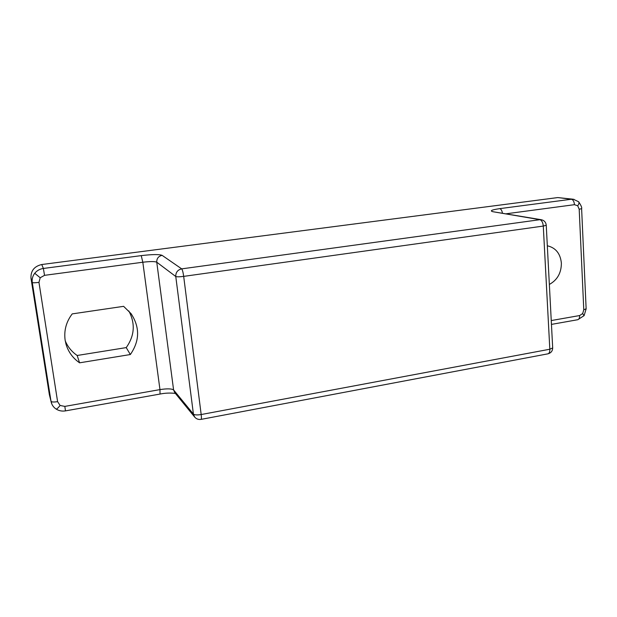 <?xml version="1.0" encoding="UTF-8"?>
<svg xmlns="http://www.w3.org/2000/svg" width="617" height="617" viewBox="0 0 617 617"><rect width="100%" height="100%" fill="white"/><g stroke="black" fill="none" stroke-linecap="round" stroke-linejoin="round"><path stroke-width="0.93" d="M72.22 313.891C66.204 321.827 63.844 330.581 65.132 340.152L66.058 344.348C68.387 352.022 72.891 358.176 79.578 362.819L130.341 354.536C139.766 340.877 140.005 327.249 131.051 313.637L123.608 306.333L72.22 313.891M549.354 284.437C557.328 280.025 561.339 272.938 561.377 263.174C560.413 253.672 555.824 247.895 547.603 245.844L547.325 245.797M551.251 320.555L579.633 315.549L582.664 313.544L583.782 309.811L579.193 209.263L577.713 205.777L574.466 204.682C574.149 201.558 573.131 199.746 571.404 199.245L557.783 197.571L41.755 264.523L43.375 268.457L141.239 255.623C152.198 254.335 159.147 254.243 162.101 255.345L181.691 268.865L539.89 219.691L492.952 211.716C489.466 210.844 491.726 209.819 499.731 208.639L571.404 199.245L574.003 199.345M128.806 310.937C135.478 323.516 134.614 335.741 126.23 347.602L77.171 355.485C71.749 351.736 67.785 346.877 65.255 340.9M38.964 282.378C35.03 282.864 32.801 282.894 32.269 282.478L30.973 278.128L49.352 394.595L51.003 401.281L32.269 282.478C31.806 279.1 32.624 276.038 34.729 273.277C36.943 270.593 39.82 268.981 43.375 268.457L44.532 275.336L40.198 277.758L38.964 282.378L57.597 401.644L60.104 405.469L64.839 406.395L65.464 410.883C62.078 411.431 58.962 410.829 56.124 409.063C53.563 407.351 51.913 405.03 51.165 402.099L51.003 401.281C51.581 402.099 53.779 402.222 57.597 401.644M30.973 278.128C30.673 270.824 34.267 266.289 41.755 264.523M557.783 197.571L573.324 199.237L578.576 201.728M51.828 404.05L49.352 394.595M130.341 354.536L126.23 347.602M79.578 362.819L77.171 355.485M577.713 205.777C578.962 203.98 579.278 202.661 578.677 201.821C581.121 205.469 582.101 207.744 581.615 208.646L581.607 208.6M582.664 313.544L584.052 315.696M583.782 309.811L586.135 308.77M40.198 277.758L34.729 273.277M60.104 405.469C58.114 407.96 56.787 409.156 56.124 409.063M194.679 417.061C196.376 419.005 198.512 419.776 201.096 419.367C201.497 419.036 201.52 417.424 201.181 414.539L549.824 349.23L543.284 226.069L183.681 276.377L201.181 414.539C197.17 415.179 194.586 415.025 193.422 414.092L175.768 276.509L156.757 262.202L173.593 389.936L193.422 414.092L194.679 417.061L174.788 392.69L173.593 389.936C171.634 388.625 167.091 388.517 159.965 389.605L142.82 262.233L44.532 275.336M574.466 204.682L506.264 213.775M64.839 406.395L159.965 389.605L160.042 394.047M162.101 255.345C158.438 256.209 156.656 258.5 156.757 262.202C154.813 261.353 150.17 261.361 142.82 262.233L141.239 255.623M579.633 315.549C579.656 317.902 579.054 319.282 577.813 319.706L577.697 319.729M547.834 353.849L548.004 353.819C551.012 352.97 552.577 351.004 552.685 347.919L549.824 349.23C549.878 351.821 549.277 353.348 548.004 353.819L201.042 419.383M175.768 276.509C176.902 276.94 179.539 276.902 183.681 276.377C183.102 272.298 182.439 269.799 181.691 268.865C177.65 269.845 175.675 272.398 175.768 276.509M579.193 209.263L581.615 208.646L586.142 308.855L584.106 315.626L577.813 319.706L551.451 324.395M546.246 225.197L546.246 225.259C545.906 222.259 544.248 220.416 541.271 219.714L539.89 219.691C541.78 220.338 542.914 222.467 543.284 226.069L546.246 225.259L552.678 347.787M502.454 213.127C501.937 210.505 501.027 209.009 499.731 208.639M541.271 219.714L492.952 211.716M175.39 393.422C170.338 392.79 165.233 392.998 160.073 394.047L65.471 410.883"/></g></svg>
